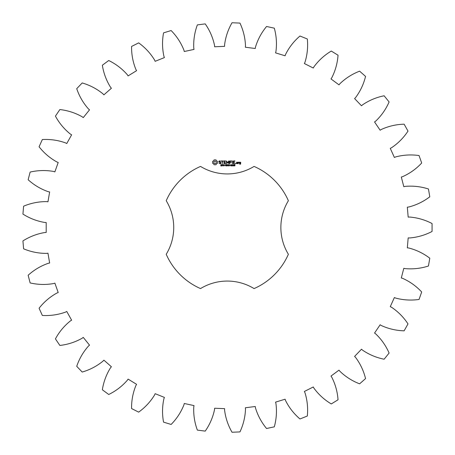 <?xml version="1.0" encoding="UTF-8"?>
<svg xmlns="http://www.w3.org/2000/svg" width="455" height="455" viewBox="0 0 455 455"><rect width="100%" height="100%" fill="white"/><g stroke="black" fill="none" stroke-linecap="round" stroke-linejoin="round"><path stroke-width="0.68" d="M432.068 231.464L432.068 223.536C424.981 219.845 417.485 217.678 409.585 217.035L408.175 217.115L407.327 207.167L408.732 207.008C416.41 205.04 423.429 201.633 429.787 196.799L428.451 188.99C420.847 186.55 413.089 185.68 405.195 186.379L403.818 186.698L401.304 177.035L402.658 176.642C409.892 173.4 416.24 168.862 421.688 163.021L419.049 155.547C411.138 154.427 403.352 154.882 395.685 156.907L394.383 157.453L390.271 148.353L391.539 147.738C398.125 143.319 403.613 137.774 407.998 131.097L404.131 124.175C396.146 124.408 388.547 126.171 381.33 129.465L380.141 130.221L374.55 121.951L375.699 121.127C381.444 115.661 385.914 109.268 389.105 101.948L384.122 95.778C376.296 97.359 369.102 100.379 362.55 104.843L361.503 105.787L354.593 98.581L355.588 97.58C360.326 91.222 363.647 84.164 365.558 76.406L359.609 71.168C352.159 74.051 345.578 78.243 339.874 83.748L339.003 84.857L330.978 78.925L331.786 77.765C335.38 70.701 337.462 63.182 338.037 55.214L331.286 51.057C324.426 55.157 318.654 60.401 313.961 66.794L313.29 68.034L304.378 63.541L304.975 62.261C307.324 54.691 308.109 46.928 307.324 38.976L299.97 36.019C293.902 41.217 289.096 47.365 285.552 54.458L285.103 55.794L275.559 52.871L275.935 51.512C276.97 43.652 276.43 35.865 274.314 28.165L266.562 26.492C261.466 32.641 257.769 39.511 255.471 47.104L255.255 48.497L245.353 47.229L245.495 45.824C245.182 37.901 243.334 30.32 239.95 23.086L232.027 22.75C228.04 29.672 225.555 37.065 224.577 44.937L224.599 46.347L214.629 46.768L214.527 45.364C212.883 37.606 209.783 30.445 205.222 23.887L197.356 24.894C194.598 32.39 193.398 40.103 193.762 48.02L194.023 49.407L184.264 51.512L183.928 50.141C180.999 42.77 176.733 36.241 171.131 30.548L163.55 32.868C162.094 40.722 162.219 48.526 163.914 56.272L164.403 57.592L155.144 61.317L154.581 60.02C150.446 53.252 145.139 47.536 138.65 42.872L131.575 46.444C131.467 54.429 132.905 62.096 135.886 69.444L136.597 70.667L128.094 75.9L127.32 74.722C122.105 68.75 115.906 64.013 108.728 60.509L102.352 65.224C103.598 73.118 106.311 80.433 110.491 87.167L111.395 88.253L103.899 94.845L102.938 93.815C96.79 88.81 89.88 85.187 82.207 82.952L76.724 88.674C79.284 96.244 83.197 102.995 88.458 108.927L89.527 109.843L83.259 117.612L82.139 116.753C75.229 112.863 67.806 110.463 59.867 109.553L55.43 116.122C59.23 123.146 64.229 129.135 70.417 134.1L71.628 134.816L66.76 143.535L65.509 142.881C58.041 140.214 50.317 139.099 42.343 139.543L39.079 146.766C44.016 153.051 49.948 158.112 56.886 161.957L58.2 162.463L54.879 171.871L53.536 171.438C45.722 170.073 37.924 170.284 30.138 172.07L28.142 179.742C34.068 185.094 40.774 189.081 48.258 191.697L49.64 191.976L47.957 201.81L46.558 201.611C38.63 201.582 30.98 203.106 23.609 206.183L22.932 214.083C29.683 218.36 36.963 221.158 44.783 222.472L46.194 222.512L46.194 232.488L44.783 232.528C36.963 233.842 29.683 236.64 22.932 240.917L23.609 248.817C30.98 251.894 38.63 253.418 46.558 253.389L47.957 253.19L49.64 263.024L48.258 263.303C40.774 265.919 34.068 269.906 28.142 275.258L30.138 282.93C37.924 284.716 45.722 284.927 53.536 283.562L54.879 283.129L58.2 292.537L56.886 293.043C49.948 296.887 44.016 301.949 39.079 308.234L42.343 315.457C50.317 315.901 58.041 314.786 65.509 312.119L66.76 311.465L71.628 320.183L70.417 320.9C64.229 325.865 59.23 331.854 55.43 338.878L59.867 345.447C67.806 344.537 75.229 342.137 82.139 338.247L83.259 337.388L89.527 345.157L88.458 346.073C83.197 352.005 79.284 358.756 76.724 366.326L82.207 372.048C89.88 369.813 96.79 366.19 102.938 361.185L103.899 360.155L111.395 366.747L110.491 367.833C106.311 374.567 103.598 381.882 102.352 389.776L108.728 394.491C115.906 390.987 122.105 386.25 127.32 380.278L128.094 379.1L136.597 384.333L135.886 385.556C132.905 392.904 131.467 400.571 131.575 408.556L138.65 412.128C145.139 407.464 150.446 401.748 154.581 394.98L155.144 393.683L164.403 397.408L163.914 398.728C162.219 406.474 162.094 414.277 163.55 422.132L171.131 424.452C176.733 418.759 180.999 412.23 183.928 404.859L184.264 403.488L194.023 405.593L193.762 406.98C193.398 414.897 194.598 422.61 197.356 430.106L205.222 431.113C209.783 424.555 212.883 417.394 214.527 409.637L214.629 408.232L224.599 408.653L224.577 410.063C225.555 417.935 228.04 425.328 232.027 432.25L239.95 431.914C243.334 424.68 245.182 417.099 245.495 409.176L245.353 407.771L255.255 406.503L255.471 407.896C257.769 415.489 261.466 422.359 266.562 428.508L274.314 426.835C276.43 419.135 276.97 411.348 275.935 403.488L275.559 402.129L285.103 399.206L285.552 400.542C289.096 407.635 293.902 413.783 299.97 418.981L307.324 416.024C308.109 408.072 307.324 400.309 304.975 392.739L304.378 391.459L313.29 386.966L313.961 388.206C318.654 394.599 324.426 399.843 331.286 403.943L338.037 399.786C337.462 391.818 335.38 384.299 331.786 377.235L330.978 376.075L339.003 370.142L339.874 371.252C345.578 376.757 352.159 380.949 359.609 383.832L365.558 378.594C363.647 370.836 360.326 363.778 355.588 357.42L354.593 356.419L361.503 349.212L362.55 350.157C369.102 354.621 376.296 357.641 384.122 359.223L389.105 353.052C385.914 345.732 381.444 339.339 375.699 333.873L374.55 333.049L380.141 324.779L381.33 325.535C388.547 328.828 396.146 330.592 404.131 330.825L407.998 323.903C403.613 317.226 398.125 311.681 391.539 307.262L390.271 306.647L394.383 297.547L395.685 298.093C403.352 300.118 411.138 300.573 419.049 299.453L421.688 291.979C416.24 286.138 409.892 281.599 402.658 278.358L401.304 277.965L403.818 268.302L405.195 268.621C413.089 269.32 420.847 268.45 428.451 266.01L429.787 258.201C423.429 253.367 416.41 249.96 408.732 247.992L407.327 247.833L408.175 237.885L409.585 237.965C417.485 237.322 424.981 235.155 432.068 231.464M200.524 166.416A66.692 66.692 0 0 0 166.217 200.723A51.466 51.466 0 0 1 166.217 254.277A66.692 66.692 0 0 0 200.524 288.584A51.466 51.466 0 0 1 254.078 288.584A66.692 66.692 0 0 0 288.379 254.277A51.466 51.466 0 0 1 288.379 200.723A66.692 66.692 0 0 0 254.078 166.416A51.466 51.466 0 0 1 200.524 166.416M214.117 159.887L213.571 160.848L212.61 161.394L212.61 163.248L213.571 163.794L214.117 164.755L215.971 164.755L216.517 163.794L217.479 163.248L217.479 161.394L216.517 160.848L215.971 159.887L214.117 159.887M221.693 165.336L221.466 165.927L220.749 165.853L221.585 165.58L220.84 165.199L220.897 164.693L221.71 164.676L220.937 164.943L221.693 165.336M222.87 164.818L222.046 165.927L222.046 164.608L222.87 164.818M224.144 164.608L224.144 165.927L223.303 164.75L223.138 165.927L223.138 164.608L223.979 165.688L224.144 164.608M225.009 165.273L224.457 165.432L225.009 165.273M226.419 165.262L226.419 165.83L225.936 165.956L225.248 165.267L225.936 164.585L226.419 164.909L225.555 164.875L225.561 165.66L226.249 165.745L225.896 165.262L226.419 165.262M218.878 161.28L218.878 162.117L220.686 162.759L220.248 163.447L219.02 163.425L220.345 163.76L221.005 163.379L221.005 162.532L219.196 161.889L219.634 161.207L220.868 161.229L219.555 160.882L218.878 161.28M221.437 161.201L222.239 161.201L222.398 163.76L222.558 161.201L223.513 161.042L221.437 160.882L221.437 161.201M224.093 160.882L223.94 163.607L225.691 163.766L225.691 163.447L224.258 163.447L224.258 162.481L225.538 162.321L224.258 162.162L224.258 161.201L225.856 161.042L224.093 160.882M228.091 164.608L227.921 165.927L227.443 164.835L226.982 165.927L226.63 164.608L227.09 165.705L227.54 164.608L227.813 165.717L228.091 164.608M229.53 164.608L229.53 165.927L229.36 165.284L228.7 165.284L228.524 165.927L228.524 164.608L228.7 165.131L229.36 165.131L229.53 164.608M230.401 165.273L229.849 165.432L230.401 165.273M231.458 164.755L231.458 165.791L231.112 165.956L230.765 165.791L230.765 164.75L231.458 164.755M232.647 165.796L231.936 165.927L232.243 164.608L232.647 165.796M233.876 165.779L232.983 165.927L233.642 164.955L233.017 164.664L233.819 164.949L233.165 165.779L233.876 165.779M234.979 165.319L234.894 165.83L234.16 165.882L234.843 165.512L234.217 165.284L234.217 164.608L235.013 164.608L234.388 164.761L234.979 165.319M228.734 160.962L227.733 162.651L226.431 161.042L226.59 163.76L226.755 161.633L227.727 163.123L228.711 161.627L228.711 163.595L229.03 163.595L229.036 161.042L228.734 160.962M231.441 160.882L229.69 161.042L229.849 163.76L230.008 162.486L231.288 162.321L230.008 162.162L230.008 161.201L231.441 161.201L231.441 160.882M232.272 160.882L232.272 163.76L232.272 160.882M234.871 160.882L233.119 161.042L233.273 163.76L235.036 163.607L233.438 163.447L233.438 162.481L234.717 162.321L233.438 162.162L233.438 161.201L234.871 161.201L234.871 160.882M235.758 163.226L235.758 163.766L235.758 163.226M237.766 163.607L237.766 162.316L236.668 162.162L236.509 163.607L237.766 163.607M238.215 162.162L238.215 163.76L238.374 162.958L239.313 162.515L238.79 162.162L238.374 162.532L238.215 162.162M239.626 162.162L239.466 163.112L240.405 163.265L240.405 163.891L239.626 163.607L239.466 164.05L240.57 164.204L240.723 162.316L239.626 162.162M215.044 161.036L215.954 161.411L216.33 162.321L215.954 163.231L215.044 163.607L214.134 163.231L213.759 162.321L214.134 161.411L215.044 161.036M222.728 165.011L222.222 164.761L222.222 165.284L222.728 165.011M231.333 165.671L231.333 164.869L230.975 164.767L230.89 165.665L231.333 165.671M236.827 162.475L237.447 162.475L237.447 163.447L236.827 163.447L236.827 162.475M239.785 162.475L240.405 162.475L240.405 162.947L239.785 162.947L239.785 162.475"/></g></svg>
